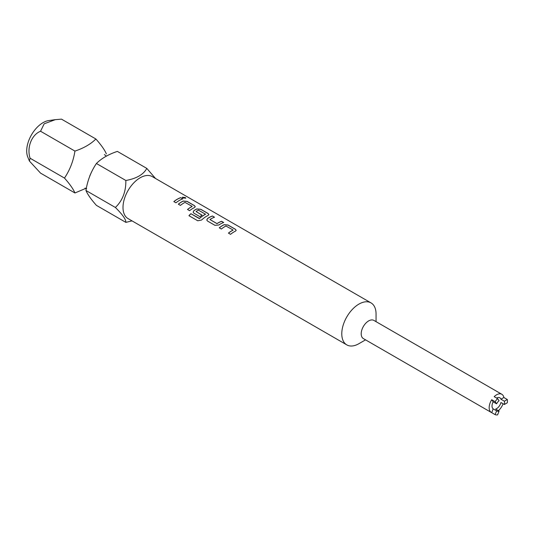 <?xml version="1.0" encoding="UTF-8"?>
<svg xmlns="http://www.w3.org/2000/svg" width="534" height="534" viewBox="0 0 534 534"><rect width="100%" height="100%" fill="white"/><g stroke="black" fill="none" stroke-linecap="round" stroke-linejoin="round"><path stroke-width="0.8" d="M185.812 198.194L185.238 197.6L182.254 197.266M182.808 197.934L185.825 198.161L185.258 197.527L182.261 197.233L182.808 197.934M132.038 220.889L125.857 222.371L96.414 205.37C91.087 199.376 87.603 194.409 85.941 190.478C87.536 180.485 91.027 171.487 96.414 163.491C101.58 158.351 108.562 154.326 117.36 151.396L146.803 168.397L155.521 178.476M40.551 131.237C31.606 134.788 26.627 147.437 30.078 158.224L29.403 161.034L27.775 157.049A23.089 13.33 -60 0 1 26.7 150.942A23.089 13.33 -60 0 1 48.848 120.544L55.302 119.663L44.188 123.795L40.551 131.237L74.94 151.089C73.352 161.081 69.861 170.079 64.474 178.076C69.794 184.076 73.285 189.043 74.94 192.974L85.974 188.308M29.403 161.034L40.551 173.123L74.94 192.974M358.915 343.682L365.55 339.851L358.915 343.682A24.237 13.991 -60 0 1 346.8 344.884L128.02 218.566A24.237 13.991 -60 0 1 123 207.472A24.237 13.991 -60 0 1 133.58 183.082A24.237 13.991 -60 0 1 152.25 176.594L371.037 302.905A24.237 13.991 -60 0 1 376.056 313.999L376.056 321.662M125.857 222.371C126.057 219.561 122.566 214.595 115.384 207.472C122.506 200.671 125.997 191.673 125.857 180.485C136.504 178.563 143.479 174.531 146.803 168.397M106.359 153.899C104.764 150.054 101.273 145.088 95.886 139C90.747 144.113 83.765 148.145 74.94 151.089M496.633 398.07A6.461 3.731 -60 0 1 499.817 397.777A6.461 3.731 -60 0 1 500.925 399.218L503.876 397.516A10.5 6.061 120 0 0 501.833 394.279L373.88 320.407A10.5 6.061 120 0 0 368.627 320.927A10.5 6.061 120 0 0 361.765 330.179A10.5 6.061 120 0 0 363.38 338.596L491.333 412.468A10.5 6.061 120 0 0 491.707 412.655L495.131 414.638L496.607 410.84A6.461 3.731 120 0 0 496.78 410.953A6.461 3.731 120 0 0 499.076 411.06L497.608 414.858A10.5 6.061 120 0 1 495.131 414.638M346.8 344.884A24.237 13.991 -60 0 1 343.088 325.46A24.237 13.991 -60 0 1 358.915 304.106A24.237 13.991 -60 0 1 371.037 302.905M503.876 397.516L507.3 399.499A10.5 6.061 120 0 1 507.3 402.796L504.356 404.498L500.925 402.516A6.461 3.731 -60 0 1 496.587 408.65A6.461 3.731 -60 0 1 495.652 409.077L499.076 411.06M491.707 412.655L493.176 408.857L496.607 410.84M493.176 408.857A6.461 3.731 -60 0 1 493.176 401.828L496.607 403.804L495.131 401.708L491.707 399.732A10.5 6.061 120 0 0 491.333 412.468M501.833 394.279A10.5 6.061 120 0 0 496.587 394.8A10.5 6.061 120 0 0 494.177 396.655L497.608 398.631L499.076 400.727A6.461 3.731 120 0 0 496.607 403.804M498.382 410.659A10.5 6.061 120 0 0 503.088 403.764M233.024 229.96L225.955 226.029A24.237 13.991 120 0 0 221.356 229.033L219.26 227.824A24.237 13.991 120 0 1 224.133 224.68L228.031 225.014L235.381 229.253L236.195 230.348L235.401 231.189A24.237 13.991 120 0 0 230.528 234.326L228.425 233.111A24.237 13.991 120 0 1 233.024 230.107L233.018 230.181A24.157 13.944 120 0 0 228.479 233.144M207.572 221.076L214.922 225.315L218.82 225.008A24.237 13.991 120 0 1 223.693 222.511L221.597 221.296A24.237 13.991 120 0 0 216.998 223.606L209.929 219.527A24.237 13.991 120 0 1 214.528 217.218L212.425 216.003A24.237 13.991 120 0 0 207.552 218.499L206.771 220.021L207.572 221.076M223.606 222.538L221.583 221.37A24.157 13.944 120 0 0 217.004 223.673L209.929 219.527M188.936 215.683L197.747 220.776L201.545 220.048A24.237 13.991 120 0 1 208.106 215.429L208.907 214.595L208.086 213.5L200.744 209.255L196.846 208.927A24.237 13.991 120 0 0 193.909 210.623L193.121 212.145L193.929 213.199L199.95 216.671A24.237 13.991 120 0 1 202.026 215.135L196.058 211.517A24.237 13.991 120 0 1 198.434 210.142L205.503 214.221A24.237 13.991 120 0 0 199.482 218.459L190.898 213.707A24.237 13.991 120 0 0 188.936 215.683M205.503 214.074L205.497 214.288A24.157 13.944 120 0 0 199.496 218.513L199.482 218.459M201.979 215.169L196.058 211.517M192.086 206.324L185.018 202.393A24.237 13.991 120 0 0 180.425 205.396L178.323 204.188A24.237 13.991 120 0 1 183.195 201.044L187.094 201.378L194.443 205.623L195.257 206.718L194.463 207.552A24.237 13.991 120 0 0 189.59 210.69L187.494 209.482A24.237 13.991 120 0 1 192.086 206.478L192.08 206.545A24.157 13.944 120 0 0 187.541 209.508M182.755 198.875A24.237 13.991 120 0 0 175.946 202.813L173.844 201.605A24.237 13.991 120 0 1 180.659 197.66L182.755 198.875M504.356 404.498A6.461 3.731 120 0 0 504.356 401.201L507.3 399.499M497.608 398.631A10.5 6.061 120 0 0 495.131 401.708M500.925 399.218L504.356 401.201M493.176 401.828L491.707 399.732M85.941 190.478L115.384 207.472M96.414 163.491L125.857 180.485M30.078 158.224L64.474 178.076M55.302 119.663L61.497 119.142L95.886 139M182.675 198.902L180.659 197.66M180.646 197.734A24.157 13.944 120 0 0 173.897 201.632M195.25 206.751L194.429 205.69L187.087 201.452L183.195 201.118A24.157 13.944 120 0 0 178.369 204.215M208.901 214.628L208.08 213.573L200.731 209.328L196.839 208.994A24.157 13.944 120 0 0 193.915 210.683L193.128 212.165M199.222 218.553L190.898 213.707M190.918 213.76A24.157 13.944 120 0 0 188.976 215.709M214.441 217.245L212.425 216.003M212.419 216.076A24.157 13.944 120 0 0 207.559 218.566L206.771 220.041M236.188 230.388L235.367 229.326L228.018 225.088L224.126 224.747A24.157 13.944 120 0 0 219.307 227.851M89.765 175.92L91.447 172.195M106.326 156.061L104.377 154.586M85.019 188.108L86.655 188.629"/></g></svg>
